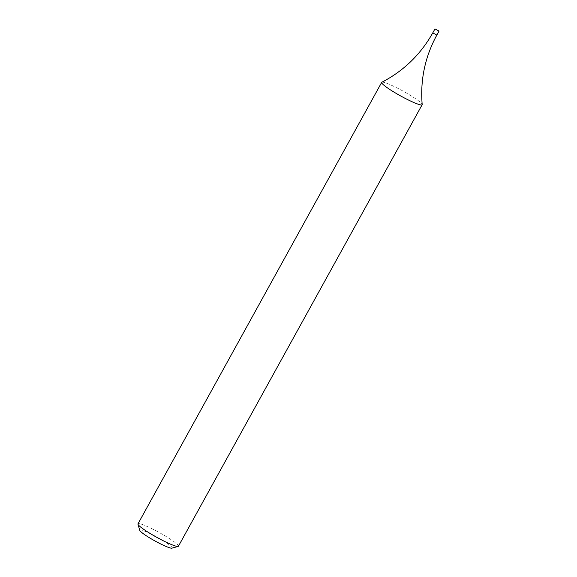 <?xml version="1.0" encoding="UTF-8"?>
<svg xmlns="http://www.w3.org/2000/svg" width="577" height="577" viewBox="0 0 577 577"><rect width="100%" height="100%" fill="white"/><g stroke="black" fill="none" stroke-linecap="round" stroke-linejoin="round"><path stroke-width="0.43" stroke-dasharray="2.88 2.16" d="M178.437 546.203A23.109 2.697 28.9 0 0 153.194 529.34A23.109 2.697 28.9 0 0 137.975 523.866M381.844 82.244A23.109 2.697 -151.1 0 1 396.897 87.87A23.109 2.697 -151.1 0 1 421.556 103.456A23.109 2.697 -151.1 0 1 422.184 104.516M171.939 548.15A18.493 2.157 28.9 0 0 151.975 534.497A18.493 2.157 28.9 0 0 139.793 530.4M432.779 32.867L436.825 35.103"/><path stroke-width="0.87" d="M381.678 82.396L137.975 523.866A23.109 2.697 28.9 0 0 137.961 524.219A23.109 2.697 28.9 0 0 156.901 537.396A23.109 2.697 28.9 0 0 178.149 546.405A23.109 2.697 28.9 0 0 178.437 546.203L422.14 104.733A23.109 2.697 -151.1 0 1 403.785 97.643A23.109 2.697 -151.1 0 1 382.262 83.672A23.109 2.697 -151.1 0 1 381.678 82.396A23.109 2.697 -151.1 0 1 381.844 82.244C403.676 70.921 420.655 54.462 432.779 32.867L436.825 35.103C425.011 56.871 420.135 80.008 422.184 104.516A23.109 2.697 -151.1 0 1 422.14 104.733M137.961 524.219L139.793 530.4A18.493 2.157 28.9 0 0 154.946 540.945A18.493 2.157 28.9 0 0 171.939 548.15L178.149 546.405M435.051 28.98L439.039 31.086L435.051 28.98M434.993 28.85L432.779 32.867M439.039 31.086L436.825 35.103"/></g></svg>
